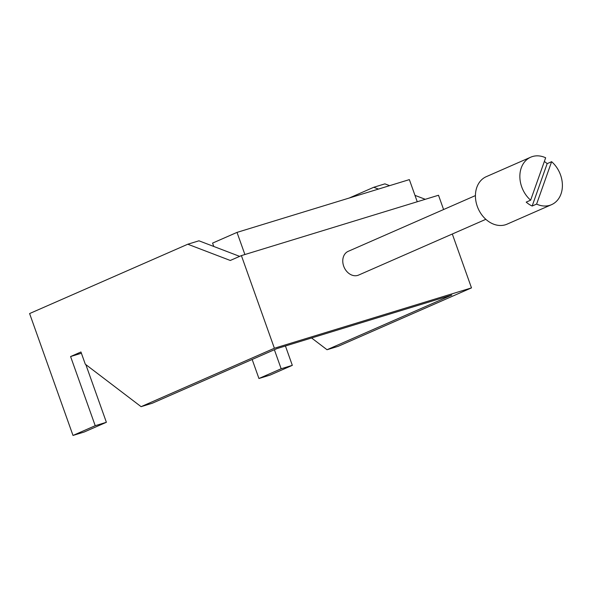 <?xml version="1.0" encoding="UTF-8"?>
<svg xmlns="http://www.w3.org/2000/svg" width="592" height="592" viewBox="0 0 592 592"><rect width="100%" height="100%" fill="white"/><g stroke="black" fill="none" stroke-linecap="round" stroke-linejoin="round"><path stroke-width="0.89" d="M536.604 204.092L551.618 161.69A25.922 20.254 -113.7 0 1 562.4 185.511A25.922 20.254 -113.7 0 1 551.537 204.669A25.922 20.254 -113.7 0 1 549.813 205.313A25.922 20.254 -113.7 0 1 536.604 204.092L532.156 206.038A25.922 20.254 -113.7 0 1 526.199 202.124L530.639 200.177L545.654 157.775A25.922 20.254 -113.7 0 0 532.445 156.554A25.922 20.254 -113.7 0 0 530.721 157.191A25.922 20.254 -113.7 0 0 519.857 176.357A25.922 20.254 -113.7 0 0 530.639 200.177M551.618 161.69L547.171 163.636L532.156 206.038M544.344 161.483A25.922 20.254 -113.7 0 1 547.171 163.636M485.832 219.321L358.604 275.08A12.957 10.131 -113.7 0 1 343.693 266.185A12.957 10.131 -113.7 0 1 348.2 251.341L475.428 195.582M452.31 234.01L471.491 287.882L274.385 348.244L241.395 255.603L438.502 195.249L443.593 209.531M85.84 364.605L106.382 422.288L95.216 425.707L73.001 435.446L29.6 313.56L187.797 244.222L230.288 260.473L241.395 255.603M95.216 425.707L70.589 356.547L80.956 351.996L85.292 364.191L141.088 406.667L274.385 348.244M187.797 244.222L198.964 240.803L239.656 256.366M311.592 337.973L327.028 349.731L451.807 295.038L277.034 348.562L152.255 403.248L141.088 406.667M73.001 435.446L84.168 432.027L106.382 422.288M81.393 353.232L70.589 356.547M327.028 349.731L338.195 346.313L471.491 287.882M252.162 359.462L258.941 378.503L281.156 368.764L274.377 349.724M378.443 189.077L373.744 187.279L349.228 198.024M425.263 199.297L414.97 195.36M389.61 185.659L384.911 183.86L373.744 187.279M258.941 378.503L270.107 375.084L292.322 365.345L285.433 345.987M281.156 368.764L292.322 365.345M213.771 246.464L212.572 243.097L237.015 232.39L409.361 179.613L417.249 201.754M237.015 232.39L244.896 254.538M551.537 204.669L507.1 224.146A25.922 20.254 -113.7 0 1 505.376 224.79A25.922 20.254 -113.7 0 1 477.692 207.452A25.922 20.254 -113.7 0 1 486.291 176.668L530.721 157.191"/></g></svg>
